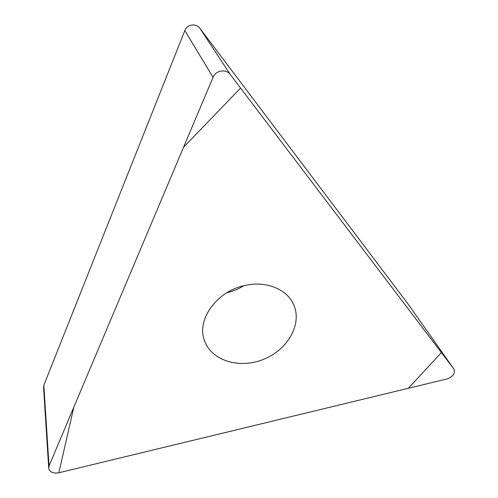 <?xml version="1.0" encoding="UTF-8"?>
<svg xmlns="http://www.w3.org/2000/svg" width="498" height="498" viewBox="0 0 498 498"><rect width="100%" height="100%" fill="white"/><g stroke="black" fill="none" stroke-linecap="round" stroke-linejoin="round"><path stroke-width="0.75" d="M226.988 292.675C232.958 291.367 238.505 289.077 243.634 285.79M48.667 467.342L43.594 387.867L43.83 385.24L184.833 30.577C187.049 24.302 196.181 22.945 199.885 28.299L408.223 304.216L453.765 368.894L230.306 74.551C226.192 68.612 215.721 70.286 213.057 77.352L49.028 465.941L48.754 468.711C50.192 472.285 53.56 473.635 58.864 472.764L447.316 378.86C452.825 376.756 455.091 373.612 454.095 369.416L453.765 368.894M245.651 285.329C216.916 290.683 196.038 319.928 204.597 340.906C211.725 361.025 239.887 369.118 263.635 359.307C287.52 349.826 302.236 324.54 293.857 305.106C287.614 289.624 266.872 280.648 245.651 285.329M58.864 472.764L408.385 388.272L441.39 352.59L240.578 88.078L183.563 147.221L73.797 407.252L58.864 472.764M199.885 28.299L230.306 74.551M43.83 385.24L49.028 465.941M213.057 77.352L184.833 30.577M204.149 339.549L204.597 340.906M292.121 301.657L293.857 305.106"/></g></svg>
